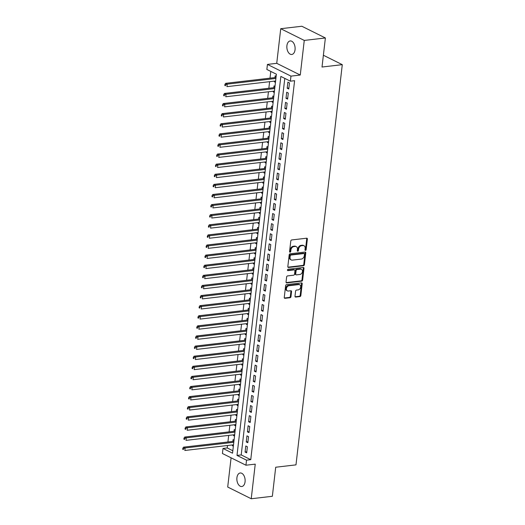 <?xml version="1.0" encoding="UTF-8"?>
<svg xmlns="http://www.w3.org/2000/svg" width="525" height="525" viewBox="0 0 525 525"><rect width="100%" height="100%" fill="white"/><g stroke="black" fill="none" stroke-linecap="round" stroke-linejoin="round"><path stroke-width="0.79" d="M305.491 250.405A0.728 0.545 116.5 0 0 306.147 249.644L307.368 239.098A1.043 0.774 116.5 0 0 306.652 238.206L291.729 239.945A1.043 0.774 116.5 0 0 290.791 241.034L289.57 251.573A0.728 0.545 116.5 0 0 290.732 251.436L290.889 250.077A3.34 2.487 116.5 0 1 293.908 246.593L295.148 246.448A3.34 2.487 116.5 0 1 296.271 246.632A3.34 2.487 116.5 0 1 297.439 249.309L297.281 250.674A0.728 0.545 116.5 0 0 298.436 250.537L298.6 249.178A3.34 2.487 116.5 0 1 301.619 245.693L302.859 245.549A3.34 2.487 116.5 0 1 303.982 245.733A3.34 2.487 116.5 0 1 305.15 248.41L304.986 249.775A0.728 0.545 116.5 0 0 305.491 250.405M305.005 250.044A0.728 0.545 116.5 0 0 305.511 249.323L306.731 238.783A1.043 0.774 116.5 0 0 306.633 238.206M289.583 251.843A0.728 0.545 116.5 0 0 290.095 251.121L290.253 249.756L290.889 250.077M297.294 250.943A0.728 0.545 116.5 0 0 297.806 250.222L297.964 248.857L298.6 249.178M245.063 481.779A6.805 4.088 -96.6 0 0 240.201 472.992A6.805 4.088 -96.6 0 0 236.919 477.73A6.805 4.088 -96.6 0 0 241.782 486.517A6.805 4.088 -96.6 0 0 245.063 481.779M295.05 49.731A6.805 4.088 -96.6 0 0 290.194 40.943A6.805 4.088 -96.6 0 0 286.912 45.682A6.805 4.088 -96.6 0 0 291.769 54.469A6.805 4.088 -96.6 0 0 295.05 49.731M294.998 296.179A1.043 0.774 116.5 0 0 295.713 297.071L299.9 296.586A1.043 0.774 116.5 0 0 300.845 295.496L302.197 283.789A1.043 0.774 116.5 0 0 301.481 282.896L286.565 284.635A1.043 0.774 116.5 0 0 285.62 285.725L284.261 297.432A1.043 0.774 116.5 0 0 284.977 298.325L290.036 297.734A1.043 0.774 116.5 0 0 290.981 296.645L291.559 291.637A1.043 0.774 116.5 0 0 290.843 290.738L288.337 291.034A2.796 2.08 116.5 0 1 287.398 290.883A2.796 2.08 116.5 0 1 286.552 288.035A2.796 2.08 116.5 0 1 288.947 285.725L298.771 284.583A2.796 2.08 116.5 0 1 299.709 284.734A2.796 2.08 116.5 0 1 300.562 287.575A2.796 2.08 116.5 0 1 298.161 289.892L296.52 290.082A1.043 0.774 116.5 0 0 295.582 291.165L294.998 296.179M246.533 460.163L245.949 465.216L222.423 453.502L223.007 448.448L232.542 453.2L276.393 74.209L266.858 69.464L267.442 64.411L290.968 76.125L290.384 81.178L280.849 76.427L236.998 455.418L246.533 460.163L250.753 459.67L294.604 80.686L290.384 81.178M325.382 37.964L304.264 40.425L280.737 28.711L301.849 26.25L325.382 37.964L322.015 67.023L342.287 64.66L295.982 464.868L275.71 467.23L272.35 496.289L251.232 498.75L255.242 464.133L245.949 465.216M280.737 28.711L276.734 63.328L300.261 75.042L304.264 40.425M300.261 75.042L290.968 76.125M303.47 265.735A1.043 0.774 116.5 0 0 304.415 264.646L305.767 252.938A1.043 0.774 116.5 0 0 305.051 252.046L290.128 253.785A1.043 0.774 116.5 0 0 289.19 254.874L287.831 266.575A1.043 0.774 116.5 0 0 288.547 267.474L303.47 265.735L302.833 265.42A1.043 0.774 116.5 0 0 303.778 264.331L305.13 252.623A1.043 0.774 116.5 0 0 305.032 252.046M303.982 268.367L302.63 280.068A1.043 0.774 116.5 0 1 301.685 281.157L286.762 282.896A1.043 0.774 116.5 0 1 286.046 282.004L286.63 276.997A1.043 0.774 116.5 0 1 287.569 275.907L293.626 275.198A1.043 0.774 116.5 0 0 294.564 274.109L294.952 270.788A1.043 0.774 116.5 0 0 294.236 269.889L287.936 270.624A0.728 0.545 116.5 0 1 288.1 269.24L303.266 267.468A1.043 0.774 116.5 0 1 303.982 268.367L303.345 268.045L301.993 279.753L302.63 280.068M231.085 457.82L227.706 487.036L251.232 498.75M232.457 444.924L232.365 445.705L233.428 445.581M234.058 440.134L233.067 439.642L232.864 441.413M233.625 434.818L233.533 435.599L234.596 435.474M235.226 430.027L234.235 429.535L234.032 431.307M234.793 424.712L234.701 425.493L235.764 425.368M236.394 419.921L235.403 419.429L235.2 421.201M235.961 414.606L235.876 415.387L236.933 415.262M237.562 409.815L236.578 409.323L236.368 411.095M237.136 404.499L237.044 405.28L238.101 405.156M238.731 399.709L237.746 399.217L237.543 400.982M238.304 394.393L238.212 395.174L239.275 395.049M239.905 389.602L238.914 389.11L238.711 390.876M239.472 384.287L239.38 385.068L240.443 384.943M241.073 379.496L240.082 379.004L239.879 380.769M240.64 374.181L240.548 374.962L241.612 374.837M242.242 369.39L241.251 368.898L241.047 370.663M241.808 364.074L241.723 364.855L242.78 364.731M243.41 359.284L242.425 358.792L242.215 360.557M242.977 353.968L242.891 354.749L243.948 354.624M244.578 349.178L243.593 348.685L243.39 350.451M244.151 343.862L244.059 344.643L245.123 344.518M245.752 339.071L244.762 338.579L244.558 340.344M245.319 333.756L245.227 334.537L246.291 334.412M246.921 328.965L245.93 328.473L245.726 330.238M246.488 323.649L246.396 324.43L247.459 324.306M248.089 318.859L247.098 318.367L246.894 320.132M247.656 313.543L247.57 314.324L248.627 314.199M249.257 308.752L248.266 308.26L248.062 310.026M248.824 303.437L248.738 304.218L249.795 304.093M250.425 298.646L249.441 298.154L249.231 299.919M249.998 293.331L249.907 294.112L250.963 293.987M251.593 288.54L250.609 288.048L250.405 289.813M251.167 283.224L251.075 284.005L252.138 283.881M252.768 278.434L251.777 277.942L251.573 279.707M252.335 273.118L252.243 273.899L253.306 273.774M253.936 268.327L252.945 267.835L252.742 269.601M253.503 263.012L253.411 263.793L254.474 263.668M255.104 258.221L254.113 257.729L253.91 259.494M254.671 252.906L254.586 253.687L255.642 253.562M256.272 248.115L255.288 247.623L255.078 249.388M255.846 242.799L255.754 243.58L256.81 243.456M257.44 238.009L256.456 237.517L256.252 239.282M257.014 232.693L256.922 233.474L257.985 233.349M258.615 227.902L257.624 227.41L257.421 229.176M258.182 222.587L258.09 223.368L259.153 223.243M259.783 217.796L258.792 217.304L258.589 219.069M259.35 212.481L259.258 213.262L260.321 213.137M260.951 207.69L259.96 207.198L259.757 208.963M260.518 202.374L260.433 203.155L261.489 203.031M262.119 197.584L261.128 197.092L260.925 198.857M261.686 192.268L261.601 193.049L262.658 192.924M263.287 187.477L262.303 186.985L262.093 188.751M262.861 182.162L262.769 182.943L263.826 182.818M264.462 177.371L263.471 176.879L263.268 178.644M264.029 172.056L263.937 172.837L265 172.712M265.63 167.265L264.639 166.773L264.436 168.538M265.197 161.949L265.105 162.73L266.168 162.606M266.798 157.159L265.808 156.667L265.604 158.432M266.365 151.843L266.273 152.624L267.337 152.499M267.967 147.053L266.976 146.56L266.772 148.326M267.533 141.737L267.448 142.518L268.505 142.393M269.135 136.946L268.15 136.454L267.94 138.219M268.708 131.631L268.616 132.412L269.673 132.287M270.303 126.84L269.318 126.348L269.115 128.113M269.876 121.524L269.784 122.305L270.848 122.181M271.478 116.734L270.487 116.242L270.283 118.007M271.044 111.418L270.952 112.199L272.016 112.074M272.646 106.627L271.655 106.129L271.451 107.901M272.213 101.312L272.121 102.086L273.184 101.968M273.814 96.521L272.823 96.022L272.619 97.794M273.381 91.206L273.295 91.98L274.352 91.862M274.982 86.408L273.998 85.916L273.787 87.688M288.77 89.001L289.472 82.937L287.884 82.143L287.182 88.207L288.77 89.001M287.602 99.107L288.304 93.043L286.709 92.249L286.007 98.313L287.602 99.107M286.433 109.213L287.129 103.149L285.541 102.355L284.839 108.419L286.433 109.213M285.259 119.319L285.961 113.256L284.373 112.462L283.671 118.525L285.259 119.319M284.091 129.426L284.793 123.362L283.205 122.568L282.502 128.632L284.091 129.426M282.923 139.532L283.625 133.468L282.037 132.674L281.334 138.738L282.923 139.532M281.754 149.638L282.457 143.574L280.862 142.78L280.166 148.851L281.754 149.638M280.586 159.744L281.288 153.681L279.694 152.893L278.992 158.957L280.586 159.744M279.412 169.851L280.114 163.787L278.526 162.999L277.823 169.063L279.412 169.851M278.243 179.957L278.946 173.893L277.358 173.106L276.655 179.169L278.243 179.957M277.075 190.063L277.777 183.999L276.189 183.212L275.487 189.276L277.075 190.063M275.907 200.169L276.609 194.106L275.021 193.318L274.319 199.382L275.907 200.169M274.739 210.276L275.441 204.212L273.847 203.424L273.144 209.488L274.739 210.276M273.564 220.382L274.267 214.318L272.678 213.531L271.976 219.594L273.564 220.382M272.396 230.488L273.098 224.424L271.51 223.637L270.808 229.701L272.396 230.488M271.228 240.594L271.93 234.531L270.342 233.743L269.64 239.807L271.228 240.594M270.06 250.701L270.762 244.637L269.174 243.849L268.472 249.913L270.06 250.701M268.892 260.807L269.594 254.743L267.999 253.956L267.304 260.019L268.892 260.807M267.724 270.913L268.419 264.849L266.831 264.062L266.129 270.126L267.724 270.913M266.549 281.019L267.251 274.956L265.663 274.168L264.961 280.232L266.549 281.019M265.381 291.126L266.083 285.062L264.495 284.274L263.793 290.338L265.381 291.126M264.213 301.232L264.915 295.168L263.327 294.381L262.625 300.444L264.213 301.232M263.045 311.338L263.747 305.274L262.152 304.487L261.457 310.551L263.045 311.338M261.877 321.444L262.579 315.381L260.984 314.593L260.282 320.657L261.877 321.444M260.702 331.551L261.404 325.487L259.816 324.699L259.114 330.763L260.702 331.551M259.534 341.657L260.236 335.593L258.648 334.806L257.946 340.869L259.534 341.657M258.366 351.763L259.068 345.699L257.48 344.912L256.777 350.976L258.366 351.763M257.197 361.869L257.9 355.806L256.312 355.018L255.609 361.082L257.197 361.869M256.029 371.982L256.732 365.912L255.137 365.124L254.435 371.188L256.029 371.982M254.861 382.088L255.557 376.025L253.969 375.231L253.267 381.294L254.861 382.088M253.687 392.195L254.389 386.131L252.801 385.337L252.098 391.401L253.687 392.195M252.518 402.301L253.221 396.237L251.632 395.443L250.93 401.507L252.518 402.301M251.35 412.407L252.052 406.343L250.464 405.549L249.762 411.613L251.35 412.407M250.182 422.513L250.884 416.45L249.29 415.656L248.594 421.719L250.182 422.513M249.014 432.62L249.71 426.556L248.122 425.762L247.419 431.826L249.014 432.62M247.839 442.726L248.542 436.662L246.953 435.868L246.251 441.932L247.839 442.726M284.786 78.389L241.218 454.926L250.753 459.67M245.785 445.974L245.083 452.038L246.671 452.832L247.373 446.768L245.785 445.974M270.795 71.426L270.014 78.159M269.607 81.677L268.846 88.266M268.439 91.783L267.678 98.372M267.271 101.889L266.51 108.478M266.103 111.996L265.342 118.584M264.935 122.102L264.167 128.691M263.76 132.208L262.999 138.797M262.592 142.314L261.831 148.903M261.424 152.421L260.662 159.009M260.256 162.527L259.494 169.116M259.088 172.633L258.326 179.222M257.919 182.739L257.152 189.328M256.745 192.846L255.983 199.434M255.577 202.952L254.815 209.541M254.408 213.058L253.647 219.647M253.24 223.164L252.479 229.753M252.072 233.271L251.304 239.859M250.898 243.377L250.136 249.966M249.729 253.483L248.968 260.072M248.561 263.589L247.8 270.178M247.393 273.696L246.632 280.284M246.225 283.802L245.464 290.391M245.057 293.908L244.289 300.497M243.882 304.014L243.121 310.603M242.714 314.121L241.953 320.709M241.546 324.227L240.785 330.816M240.378 334.333L239.617 340.922M239.21 344.439L238.442 351.028M238.035 354.546L237.274 361.134M236.867 364.652L236.106 371.241M235.699 374.758L234.938 381.347M234.531 384.864L233.769 391.453M233.363 394.971L232.595 401.559M232.188 405.077L231.427 411.666M231.02 415.183L230.258 421.772M229.852 425.289L229.09 431.878M228.683 435.396L227.922 441.984M227.515 445.502L227.227 447.956L232.831 450.745M276.15 76.302L275.166 75.81L274.962 77.582M274.555 81.099L274.463 81.874L275.448 82.366M273.295 91.98L274.28 92.479M272.121 102.086L273.112 102.585M270.952 112.199L271.943 112.691M269.784 122.305L270.775 122.797M268.616 132.412L269.607 132.904M267.448 142.518L268.433 143.01M266.273 152.624L267.264 153.116M265.105 162.73L266.096 163.222M263.937 172.837L264.928 173.329M262.769 182.943L263.76 183.435M261.601 193.049L262.585 193.541M260.433 203.155L261.417 203.648M259.258 213.262L260.249 213.754M258.09 223.368L259.081 223.86M256.922 233.474L257.913 233.966M255.754 243.58L256.745 244.073M254.586 253.687L255.57 254.179M253.411 263.793L254.402 264.285M252.243 273.899L253.234 274.391M251.075 284.005L252.066 284.498M249.907 294.112L250.898 294.604M248.738 304.218L249.723 304.71M247.57 314.324L248.555 314.816M246.396 324.43L247.387 324.923M245.227 334.537L246.218 335.029M244.059 344.643L245.05 345.135M242.891 354.749L243.876 355.241M241.723 364.855L242.707 365.348M240.548 374.962L241.539 375.454M239.38 385.068L240.371 385.56M238.212 395.174L239.203 395.666M237.044 405.28L238.035 405.773M235.876 415.387L236.86 415.879M234.701 425.493L235.692 425.985M233.533 435.599L234.524 436.091M232.365 445.705L233.356 446.197M342.287 64.66L323.38 55.243M227.227 447.956L223.007 448.448M276.734 63.328L267.442 64.411M241.218 454.926L236.998 455.418M274.463 81.874L275.52 81.756M287.182 88.207L288.881 88.01M286.007 98.313L287.713 98.116M284.839 108.419L286.545 108.222M283.671 118.525L285.377 118.328M282.502 128.632L284.209 128.435M281.334 138.738L283.034 138.541M280.166 148.851L281.866 148.647M278.992 158.957L280.698 158.753M277.823 169.063L279.53 168.86M276.655 179.169L278.362 178.966M275.487 189.276L277.193 189.072M274.319 199.382L276.019 199.178M273.144 209.488L274.851 209.285M271.976 219.594L273.683 219.391M270.808 229.701L272.514 229.497M269.64 239.807L271.346 239.603M268.472 249.913L270.172 249.71M267.304 260.019L269.003 259.816M266.129 270.126L267.835 269.922M264.961 280.232L266.667 280.028M263.793 290.338L265.499 290.135M262.625 300.444L264.324 300.241M261.457 310.551L263.156 310.354M260.282 320.657L261.988 320.46M259.114 330.763L260.82 330.566M257.946 340.869L259.652 340.673M256.777 350.976L258.484 350.779M255.609 361.082L257.309 360.885M254.435 371.188L256.141 370.991M253.267 381.294L254.973 381.098M252.098 391.401L253.805 391.204M250.93 401.507L252.637 401.31M249.762 411.613L251.462 411.416M248.594 421.719L250.294 421.523M247.419 431.826L249.126 431.629M246.251 441.932L247.957 441.735M245.083 452.038L246.789 451.841M303.982 245.733L303.345 245.411A3.34 2.487 116.5 0 0 302.223 245.227L302.859 245.549M297.964 248.857A3.34 2.487 116.5 0 1 300.983 245.378L302.223 245.227M296.271 246.632L295.634 246.31A3.34 2.487 116.5 0 0 294.518 246.127L295.148 246.448M290.253 249.756A3.34 2.487 116.5 0 1 293.272 246.271L294.518 246.127M288.547 267.474L287.936 267.173L302.833 265.42M304.48 254.166A0.728 0.545 116.5 0 0 303.982 253.542L290.883 255.065A0.728 0.545 116.5 0 0 290.22 255.826L290.056 257.27A3.34 2.487 116.5 0 0 291.217 259.947A3.34 2.487 116.5 0 0 292.34 260.131L301.298 259.088A3.34 2.487 116.5 0 0 304.316 255.603L304.48 254.166M304.224 253.582L303.588 253.26A0.728 0.545 116.5 0 0 303.345 253.221L303.982 253.542M291.217 259.947L290.581 259.632A3.34 2.487 116.5 0 1 289.419 256.948L289.583 255.511A0.728 0.545 116.5 0 1 290.246 254.75L303.345 253.221M286.762 282.896L286.158 282.594L301.048 280.842A1.043 0.774 116.5 0 0 301.993 279.753M294.591 269.948L293.954 269.633A1.043 0.774 116.5 0 0 293.6 269.574L287.457 270.29M299.906 274.47A2.796 2.08 116.5 0 0 302.302 272.16A2.796 2.08 116.5 0 0 301.455 269.312A2.796 2.08 116.5 0 0 300.517 269.161L297.058 269.561A1.043 0.774 116.5 0 0 296.113 270.651L295.726 273.978A1.043 0.774 116.5 0 0 296.441 274.87L299.906 274.47M301.455 269.312L300.818 268.997A2.796 2.08 116.5 0 0 299.88 268.846L300.517 269.161M296.093 274.811L295.457 274.496A1.043 0.774 116.5 0 1 295.089 273.656L295.477 270.336A1.043 0.774 116.5 0 1 296.422 269.246L299.88 268.846M303.345 268.045A1.043 0.774 116.5 0 0 303.247 267.474M299.709 284.734L299.073 284.419A2.796 2.08 116.5 0 0 298.141 284.268L298.771 284.583M287.398 290.883L286.762 290.561A2.796 2.08 116.5 0 1 285.915 287.72A2.796 2.08 116.5 0 1 288.317 285.41L298.141 284.268M284.36 298.003L289.4 297.419A1.043 0.774 116.5 0 0 290.345 296.33L290.922 291.322A1.043 0.774 116.5 0 0 290.824 290.745M295.096 296.756L299.263 296.271A1.043 0.774 116.5 0 0 300.208 295.181L301.56 283.474A1.043 0.774 116.5 0 0 301.468 282.896M276.032 77.352L275.96 77.392A1.063 0.794 -63.5 0 1 275.632 77.503L225.632 83.331L227.227 84.125L226.931 86.651L275.612 80.975M275.907 78.448L227.227 84.125L225.56 84.774L224.923 84.453L224.812 85.463L225.448 85.785L225.56 84.774M225.448 85.785L224.812 85.463M224.923 84.453L225.632 83.331M274.864 87.458L274.792 87.498A1.063 0.794 -63.5 0 1 274.463 87.609L224.464 93.437L226.058 94.231L225.763 96.757L274.444 91.081M274.733 88.554L226.058 94.231L224.392 94.881L223.755 94.559L223.637 95.57L224.273 95.891L224.392 94.881M224.273 95.891L223.637 95.57M223.755 94.559L224.464 93.437M273.696 97.565L273.617 97.604A1.063 0.794 -63.5 0 1 273.295 97.716L223.296 103.543L224.884 104.337L224.595 106.864L273.276 101.187M273.564 98.661L224.884 104.337L223.223 104.987L222.587 104.665L222.469 105.676L223.105 105.998L223.223 104.987M223.105 105.998L222.469 105.676M222.587 104.665L223.296 103.543M272.521 107.671L272.449 107.71A1.063 0.794 -63.5 0 1 272.127 107.822L222.127 113.649L223.716 114.443L223.427 116.97L272.108 111.293M272.396 108.767L223.716 114.443L222.055 115.093L221.419 114.772L221.301 115.782L221.937 116.104L222.055 115.093M221.937 116.104L221.301 115.782M221.419 114.772L222.127 113.649M271.353 117.777L271.281 117.817A1.063 0.794 -63.5 0 1 270.959 117.928L220.959 123.756L222.548 124.55L222.252 127.076L270.933 121.4M271.228 118.873L222.548 124.55L220.887 125.199L220.251 124.878L220.132 125.888L220.769 126.21L220.887 125.199M220.769 126.21L220.132 125.888M220.251 124.878L220.959 123.756M270.185 127.883L270.113 127.923A1.063 0.794 -63.5 0 1 269.791 128.034L219.791 133.862L221.379 134.656L221.084 137.183L269.765 131.506M270.06 128.979L221.379 134.656L219.713 135.306L219.082 134.984L218.964 135.995L219.601 136.316L219.713 135.306M219.601 136.316L218.964 135.995M219.082 134.984L219.791 133.862M269.017 137.99L268.944 138.029A1.063 0.794 -63.5 0 1 268.616 138.141L218.617 143.968L220.211 144.762L219.916 147.289L268.597 141.612M268.892 139.086L220.211 144.762L218.544 145.412L217.908 145.09L217.796 146.101L218.426 146.423L218.544 145.412M218.426 146.423L217.796 146.101M217.908 145.09L218.617 143.968M267.848 148.096L267.776 148.135A1.063 0.794 -63.5 0 1 267.448 148.247L217.448 154.074L219.037 154.868L218.748 157.395L267.428 151.718M267.717 149.192L219.037 154.868L217.376 155.518L216.74 155.197L216.622 156.207L217.258 156.529L217.376 155.518M217.258 156.529L216.622 156.207M216.74 155.197L217.448 154.074M266.674 158.202L266.602 158.242A1.063 0.794 -63.5 0 1 266.28 158.353L216.28 164.181L217.868 164.975L217.58 167.501L266.26 161.825M266.549 159.298L217.868 164.975L216.208 165.624L215.572 165.303L215.453 166.313L216.09 166.635L216.208 165.624M216.09 166.635L215.453 166.313M215.572 165.303L216.28 164.181M265.506 168.308L265.433 168.348A1.063 0.794 -63.5 0 1 265.112 168.459L215.112 174.287L216.7 175.081L216.405 177.607L265.086 171.931M265.381 169.404L216.7 175.081L215.04 175.731L214.403 175.409L214.285 176.42L214.922 176.741L215.04 175.731M214.922 176.741L214.285 176.42M214.403 175.409L215.112 174.287M264.338 178.415L264.265 178.454A1.063 0.794 -63.5 0 1 263.944 178.566L213.944 184.393L215.532 185.187L215.237 187.714L263.918 182.037M264.213 179.511L215.532 185.187L213.872 185.837L213.235 185.515L213.117 186.526L213.754 186.848L213.872 185.837M213.754 186.848L213.117 186.526M213.235 185.515L213.944 184.393M263.169 188.521L263.097 188.56A1.063 0.794 -63.5 0 1 262.769 188.672L212.769 194.499L214.364 195.293L214.069 197.82L262.749 192.143M263.045 189.617L214.364 195.293L212.697 195.943L212.061 195.622L211.949 196.632L212.579 196.954L212.697 195.943M212.579 196.954L211.949 196.632M212.061 195.622L212.769 194.499M262.001 198.627L261.929 198.667A1.063 0.794 -63.5 0 1 261.601 198.778L211.601 204.606L213.189 205.4L212.901 207.926L261.581 202.25M261.87 199.723L213.189 205.4L211.529 206.049L210.893 205.728L210.774 206.738L211.411 207.06L211.529 206.049M211.411 207.06L210.774 206.738M210.893 205.728L211.601 204.606M260.833 208.733L260.754 208.773A1.063 0.794 -63.5 0 1 260.433 208.884L210.433 214.712L212.021 215.506L211.732 218.032L260.413 212.356M260.702 209.829L212.021 215.506L210.361 216.156L209.724 215.834L209.606 216.845L210.243 217.166L210.361 216.156M210.243 217.166L209.606 216.845M209.724 215.834L210.433 214.712M259.658 218.84L259.586 218.879A1.063 0.794 -63.5 0 1 259.265 218.991L209.265 224.818L210.853 225.612L210.564 228.139L259.238 222.462M259.534 219.936L210.853 225.612L209.193 226.262L208.556 225.947L208.438 226.957L209.075 227.273L209.193 226.262M209.075 227.273L208.438 226.957M208.556 225.947L209.265 224.818M258.49 228.946L258.418 228.985A1.063 0.794 -63.5 0 1 258.097 229.097L208.097 234.924L209.685 235.718L209.39 238.245L258.07 232.568M258.366 230.042L209.685 235.718L208.025 236.368L207.388 236.053L207.27 237.064L207.907 237.379L208.025 236.368M207.907 237.379L207.27 237.064M207.388 236.053L208.097 234.924M257.322 239.052L257.25 239.092A1.063 0.794 -63.5 0 1 256.928 239.203L206.922 245.031L208.517 245.825L208.222 248.351L256.902 242.675M257.197 240.148L208.517 245.825L206.85 246.474L206.213 246.159L206.102 247.17L206.738 247.485L206.85 246.474M206.738 247.485L206.102 247.17M206.213 246.159L206.922 245.031M256.154 249.158L256.082 249.204A1.063 0.794 -63.5 0 1 255.754 249.309L205.754 255.137L207.349 255.931L207.053 258.457L255.734 252.781M256.023 250.254L207.349 255.931L205.682 256.581L205.045 256.266L204.927 257.276L205.564 257.591L205.682 256.581M205.564 257.591L204.927 257.276M205.045 256.266L205.754 255.137M254.986 259.265L254.907 259.311A1.063 0.794 -63.5 0 1 254.586 259.416L204.586 265.243L206.174 266.037L205.885 268.564L254.566 262.887M254.855 260.361L206.174 266.037L204.514 266.687L203.877 266.372L203.759 267.382L204.396 267.697L204.514 266.687M204.396 267.697L203.759 267.382M203.877 266.372L204.586 265.243M253.811 269.371L253.739 269.417A1.063 0.794 -63.5 0 1 253.418 269.522L203.418 275.349L205.006 276.143L204.717 278.67L253.398 272.993M253.687 270.467L205.006 276.143L203.346 276.793L202.709 276.478L202.591 277.489L203.227 277.804L203.346 276.793M203.227 277.804L202.591 277.489M202.709 276.478L203.418 275.349M252.643 279.477L252.571 279.523A1.063 0.794 -63.5 0 1 252.249 279.628L202.25 285.456L203.838 286.25L203.543 288.776L252.223 283.1M252.518 280.573L203.838 286.25L202.177 286.899L201.541 286.584L201.423 287.595L202.059 287.91L202.177 286.899M202.059 287.91L201.423 287.595M201.541 286.584L202.25 285.456M251.475 289.583L251.403 289.629A1.063 0.794 -63.5 0 1 251.081 289.734L201.082 295.562L202.67 296.356L202.374 298.882L251.055 293.206M251.35 290.679L202.67 296.356L201.003 297.006L200.373 296.691L200.255 297.701L200.891 298.016L201.003 297.006M200.891 298.016L200.255 297.701M200.373 296.691L201.082 295.562M250.307 299.69L250.235 299.736A1.063 0.794 -63.5 0 1 249.907 299.841L199.907 305.668L201.502 306.462L201.206 308.989L249.887 303.312M250.182 300.786L201.502 306.462L199.835 307.112L199.198 306.797L199.087 307.808L199.717 308.123L199.835 307.112M199.717 308.123L199.087 307.808M199.198 306.797L199.907 305.668M249.139 309.796L249.067 309.842A1.063 0.794 -63.5 0 1 248.738 309.947L198.739 315.774L200.327 316.568L200.038 319.095L248.719 313.418M249.007 310.892L200.327 316.568L198.667 317.218L198.03 316.903L197.912 317.914L198.548 318.229L198.667 317.218M198.548 318.229L197.912 317.914M198.03 316.903L198.739 315.774M247.964 319.902L247.892 319.948A1.063 0.794 -63.5 0 1 247.57 320.053L197.571 325.881L199.159 326.675L198.87 329.201L247.551 323.525M247.839 320.998L199.159 326.675L197.498 327.324L196.862 327.009L196.744 328.02L197.38 328.335L197.498 327.324M197.38 328.335L196.744 328.02M196.862 327.009L197.571 325.881M246.796 330.008L246.724 330.054A1.063 0.794 -63.5 0 1 246.402 330.159L196.402 335.993L197.991 336.781L197.702 339.308L246.376 333.631M246.671 331.104L197.991 336.781L196.33 337.431L195.694 337.116L195.576 338.126L196.212 338.441L196.33 337.431M196.212 338.441L195.576 338.126M195.694 337.116L196.402 335.993M245.628 340.115L245.556 340.161A1.063 0.794 -63.5 0 1 245.234 340.266L195.234 346.1L196.823 346.887L196.527 349.414L245.208 343.737M245.503 341.211L196.823 346.887L195.162 347.537L194.526 347.222L194.407 348.233L195.044 348.548L195.162 347.537M195.044 348.548L194.407 348.233M194.526 347.222L195.234 346.1M244.46 350.221L244.387 350.267A1.063 0.794 -63.5 0 1 244.059 350.372L194.06 356.206L195.654 356.993L195.359 359.52L244.04 353.843M244.335 351.317L195.654 356.993L193.988 357.643L193.351 357.328L193.239 358.339L193.876 358.654L193.988 357.643M193.876 358.654L193.239 358.339M193.351 357.328L194.06 356.206M243.292 360.327L243.219 360.373A1.063 0.794 -63.5 0 1 242.891 360.478L192.892 366.312L194.48 367.1L194.191 369.626L242.872 363.95M243.16 361.423L194.48 367.1L192.819 367.749L192.183 367.434L192.065 368.445L192.701 368.76L192.819 367.749M192.701 368.76L192.065 368.445M192.183 367.434L192.892 366.312M242.123 370.433L242.045 370.479A1.063 0.794 -63.5 0 1 241.723 370.584L191.723 376.418L193.312 377.206L193.023 379.733L241.703 374.062M241.992 371.536L193.312 377.206L191.651 377.856L191.015 377.541L190.897 378.551L191.533 378.866L191.651 377.856M191.533 378.866L190.897 378.551M191.015 377.541L191.723 376.418M240.949 380.54L240.877 380.586A1.063 0.794 -63.5 0 1 240.555 380.691L190.555 386.525L192.143 387.312L191.855 389.839L240.529 384.169M240.824 381.642L192.143 387.312L190.483 387.962L189.847 387.647L189.728 388.658L190.365 388.973L190.483 387.962M190.365 388.973L189.728 388.658M189.847 387.647L190.555 386.525M239.781 390.646L239.708 390.692A1.063 0.794 -63.5 0 1 239.387 390.797L189.387 396.631L190.975 397.418L190.68 399.945L239.361 394.275M239.656 391.748L190.975 397.418L189.315 398.068L188.678 397.753L188.56 398.764L189.197 399.079L189.315 398.068M189.197 399.079L188.56 398.764M188.678 397.753L189.387 396.631M238.613 400.752L238.54 400.798A1.063 0.794 -63.5 0 1 238.219 400.903L188.219 406.737L189.807 407.525L189.512 410.051L238.192 404.381M238.488 401.855L189.807 407.525L188.14 408.174L187.51 407.859L187.392 408.87L188.029 409.185L188.14 408.174M188.029 409.185L187.392 408.87M187.51 407.859L188.219 406.737M237.444 410.858L237.372 410.904A1.063 0.794 -63.5 0 1 237.044 411.016L187.044 416.843L188.639 417.631L188.344 420.158L237.024 414.488M237.313 411.961L188.639 417.631L186.972 418.281L186.336 417.966L186.224 418.976L186.854 419.291L186.972 418.281M186.854 419.291L186.224 418.976M186.336 417.966L187.044 416.843M236.276 420.965L236.198 421.011A1.063 0.794 -63.5 0 1 235.876 421.122L185.876 426.95L187.464 427.737L187.176 430.264L235.856 424.594M236.145 422.067L187.464 427.737L185.804 428.387L185.168 428.072L185.049 429.083L185.686 429.398L185.804 428.387M185.686 429.398L185.049 429.083M185.168 428.072L185.876 426.95M235.102 431.077L235.029 431.117A1.063 0.794 -63.5 0 1 234.708 431.228L184.708 437.056L186.296 437.843L186.007 440.37L234.688 434.7M234.977 432.173L186.296 437.843L184.636 438.493L183.999 438.178L183.881 439.189L184.518 439.504L184.636 438.493M184.518 439.504L183.881 439.189M183.999 438.178L184.708 437.056M233.933 441.184L233.861 441.223A1.063 0.794 -63.5 0 1 233.54 441.335L183.54 447.162L185.128 447.95L184.833 450.476L233.513 444.806M233.809 442.28L185.128 447.95L183.468 448.599L182.831 448.284L182.713 449.295L183.35 449.61L183.468 448.599M183.35 449.61L182.713 449.295M182.831 448.284L183.54 447.162M305.511 249.323L306.147 249.644M290.095 251.121L290.732 251.436M297.806 250.222L298.436 250.537M300.983 245.378L301.619 245.693M293.272 246.271L293.908 246.593M306.731 238.783L307.368 239.098M305.13 252.623L305.767 252.938M303.778 264.331L304.415 264.646M290.246 254.75L290.883 255.065M289.583 255.511L290.22 255.826M289.419 256.948L290.056 257.27M301.048 280.842L301.685 281.157M293.6 269.574L294.236 269.889M287.51 270.414L287.936 270.624M296.422 269.246L297.058 269.561M295.477 270.336L296.113 270.651M295.089 273.656L295.726 273.978M288.317 285.41L288.947 285.725M290.922 291.322L291.559 291.637M290.345 296.33L290.981 296.645M289.4 297.419L290.036 297.734M284.373 298.023L284.977 298.325M301.56 283.474L302.197 283.789M300.208 295.181L300.845 295.496M299.263 296.271L299.9 296.586M295.103 296.769L295.713 297.071M275.632 77.503L275.993 77.68M274.463 87.609L274.824 87.787M273.295 97.716L273.656 97.893M272.127 107.822L272.488 107.999M270.959 117.928L271.313 118.105M269.791 128.034L270.145 128.212M268.616 138.141L268.977 138.318M267.448 148.247L267.809 148.424M266.28 158.353L266.641 158.53M265.112 168.459L265.466 168.637M263.944 178.566L264.298 178.743M262.769 188.672L263.13 188.849M261.601 198.778L261.962 198.955M260.433 208.884L260.794 209.062M259.265 218.991L259.626 219.168M258.097 229.097L258.451 229.274M256.928 239.203L257.283 239.38M255.754 249.309L256.115 249.487M254.586 259.416L254.947 259.593M253.418 269.522L253.778 269.699M252.249 279.628L252.604 279.805M251.081 289.734L251.436 289.918M249.907 299.841L250.268 300.024M248.738 309.947L249.099 310.131M247.57 320.053L247.931 320.237M246.402 330.159L246.757 330.343M245.234 340.266L245.588 340.449M244.059 350.372L244.42 350.556M242.891 360.478L243.252 360.662M241.723 370.584L242.084 370.768M240.555 380.691L240.916 380.874M239.387 390.797L239.741 390.981M238.219 400.903L238.573 401.087M237.044 411.016L237.405 411.193M235.876 421.122L236.237 421.299M234.708 431.228L235.069 431.406M233.54 441.335L233.894 441.512"/></g></svg>
